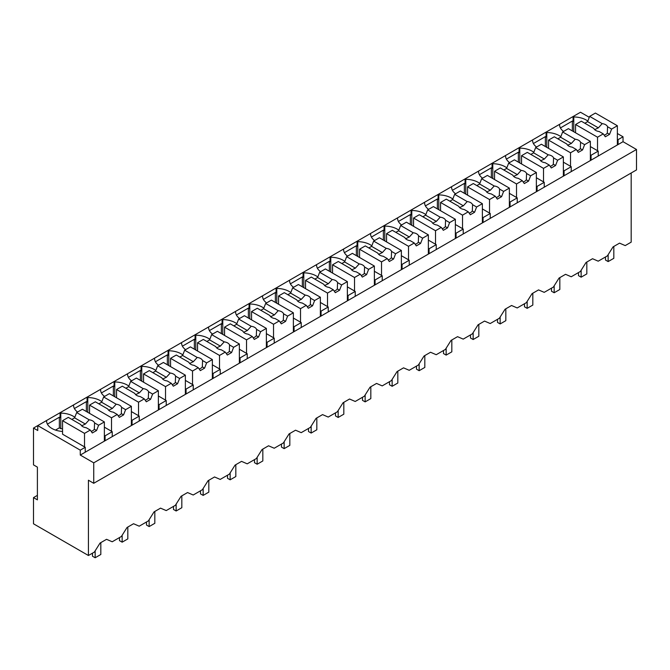 <?xml version="1.0" encoding="UTF-8"?>
<svg xmlns="http://www.w3.org/2000/svg" width="670" height="670" viewBox="0 0 670 670"><rect width="100%" height="100%" fill="white"/><g stroke="black" fill="none" stroke-linecap="round" stroke-linejoin="round"><path stroke-width="1" d="M631.182 173.002L631.182 242.146L625.219 245.597L619.549 243.135L613.05 246.887L607.38 255.89L598.218 261.183L592.548 258.729L586.049 262.481L580.379 271.476L571.217 276.769L565.547 274.315L559.048 278.067L553.378 287.07L548.797 289.716L544.216 292.354L538.546 289.901L532.047 293.653L526.377 302.656L517.215 307.949L511.545 305.495L505.046 309.247L499.376 318.242L490.214 323.535L484.544 321.081L478.045 324.833L472.375 333.836L463.213 339.121L457.543 336.667L451.044 340.419L445.382 349.422L436.212 354.715L430.542 352.253L424.051 356.005L418.382 365.008L409.219 370.301L403.549 367.847L397.05 371.599L391.38 380.594L382.218 385.887L376.548 383.433L370.049 387.185L364.38 396.188L359.798 398.834L355.217 401.472L349.547 399.019L343.048 402.771L337.378 411.774L328.216 417.067L322.546 414.613L316.047 418.365L310.378 427.359L301.215 432.653L295.545 430.199L289.046 433.951L283.377 442.954L274.214 448.238L268.544 445.784L262.045 449.536L256.375 458.54L247.213 463.833L241.543 461.37L235.044 465.122L229.375 474.125L220.212 479.419L214.542 476.965L208.052 480.717L202.382 489.711L197.801 492.358L193.211 495.004L187.55 492.55L181.051 496.303L175.381 505.306L170.8 507.952L166.219 510.59L160.549 508.136L154.05 511.888L148.38 520.892L139.218 526.184L133.548 523.731L127.049 527.483L121.379 536.477L112.217 541.77L106.547 539.317L100.048 543.069L94.378 552.072L88.423 555.505L33.5 523.798L33.5 497.617L37.394 499.862L37.394 467.132L33.5 464.88L33.5 428.063L37.755 430.517L37.755 425.601L33.5 428.063M623.033 141.697L80.274 455.064L93.733 462.836L93.733 483.296L636.5 169.929L636.5 149.477L623.033 141.697L623.033 136.789L617.363 133.514M589.29 117.309L580.513 112.242L37.755 425.601L80.274 450.156L80.274 455.064M93.733 483.296L88.423 480.222L88.423 555.505M74.814 417.276A18.165 10.486 0 0 0 60.786 413.122L60.074 412.72L60.074 417.628L59.362 417.217L47.403 424.127M101.815 401.69A18.165 10.486 0 0 0 87.787 397.536L87.075 397.126L87.075 402.034L86.363 401.632L74.404 408.533M128.816 386.096A18.165 10.486 0 0 0 114.779 381.95L114.076 381.54L114.076 386.448L113.364 386.037L101.404 392.947M155.817 370.51A18.165 10.486 0 0 0 141.78 366.364L141.077 365.954L141.077 370.862L140.365 370.451L128.405 377.361M182.818 354.924A18.165 10.486 0 0 0 168.781 350.77L168.078 350.36L168.078 355.276L167.366 354.866L155.398 361.775M209.819 339.33A18.165 10.486 0 0 0 195.782 335.184L195.079 334.774L195.079 339.682L194.367 339.271L182.399 346.181M236.82 323.744A18.165 10.486 0 0 0 222.783 319.598L222.072 319.188L222.072 324.096L221.368 323.685L209.4 330.595M263.821 308.158A18.165 10.486 0 0 0 249.784 304.004L249.072 303.602L249.072 308.51L248.369 308.099L236.401 315.009M290.822 292.572A18.165 10.486 0 0 0 276.785 288.418L276.074 288.008L276.074 292.916L275.37 292.514L263.402 299.415M317.815 276.978A18.165 10.486 0 0 0 303.786 272.832L303.075 272.422L303.075 277.33L302.363 276.919L290.403 283.829M344.816 261.392A18.165 10.486 0 0 0 330.787 257.238L330.076 256.836L330.076 261.744L329.364 261.334L317.404 268.243M371.817 245.806A18.165 10.486 0 0 0 357.78 241.652L357.077 241.242L357.077 246.158L356.365 245.748L344.405 252.657M398.817 230.212A18.165 10.486 0 0 0 384.781 226.066L384.078 225.656L384.078 230.564L383.366 230.153L371.398 237.063M425.819 214.626A18.165 10.486 0 0 0 411.782 210.481L411.078 210.07L411.078 214.978L410.367 214.567L398.399 221.477M452.819 199.04A18.165 10.486 0 0 0 438.783 194.886L438.071 194.476L438.071 199.392L437.368 198.982L425.4 205.891M479.82 183.454A18.165 10.486 0 0 0 465.784 179.3L465.072 178.89L465.072 183.798L464.369 183.396L452.401 190.297M506.822 167.86A18.165 10.486 0 0 0 492.785 163.714L492.073 163.304L492.073 168.212L491.37 167.802L479.402 174.711M533.814 152.274A18.165 10.486 0 0 0 519.786 148.12L519.074 147.718L519.074 152.626L518.362 152.216L506.403 159.125M560.815 136.688A18.165 10.486 0 0 0 546.787 132.534L546.075 132.124L546.075 137.04L545.363 136.63L533.404 143.531M587.816 121.094A18.165 10.486 0 0 0 573.78 116.948L573.076 116.538L573.076 121.446L572.364 121.036L560.405 127.945M623.033 136.789L618.075 139.653L618.075 144.561M617.363 139.243L618.075 139.653M636.5 149.477L93.733 462.836M37.394 495.365L33.5 497.617M45.903 420.902L46.607 421.304A18.165 10.486 0 0 0 62.553 431.463M59.362 417.217L59.362 427.854L55.518 430.073M59.362 427.854L60.786 428.674L60.786 413.122M72.904 405.308L73.608 405.719A18.165 10.486 0 0 0 77.586 412.017M86.363 401.632L86.363 411.531M87.787 397.536L87.787 412.352M99.905 389.722L100.609 390.133A18.165 10.486 0 0 0 104.587 396.431M113.364 386.037L113.364 395.945M114.779 381.95L114.779 396.757M126.898 374.136L127.61 374.547A18.165 10.486 0 0 0 131.588 380.836M140.365 370.451L140.365 380.351M141.78 366.364L141.78 381.171M153.899 358.542L154.611 358.953A18.165 10.486 0 0 0 158.589 365.25M167.366 354.866L167.366 364.765M168.781 350.77L168.781 365.585M180.9 342.956L181.612 343.367A18.165 10.486 0 0 0 185.59 349.665M194.367 339.271L194.367 349.179M195.782 335.184L195.782 349.991M207.901 327.37L208.613 327.781A18.165 10.486 0 0 0 212.583 334.079M221.368 323.685L221.368 333.585M222.783 319.598L222.783 334.405M234.902 311.784L235.614 312.187A18.165 10.486 0 0 0 239.584 318.484M248.369 308.099L248.369 317.999M249.784 304.004L249.784 318.82M261.903 296.19L262.606 296.601A18.165 10.486 0 0 0 266.585 302.899M275.37 292.514L275.37 302.413M276.785 288.418L276.785 303.234M288.904 280.604L289.608 281.015A18.165 10.486 0 0 0 293.586 287.313M302.363 276.919L302.363 286.827M303.786 272.832L303.786 287.639M315.905 265.019L316.609 265.429A18.165 10.486 0 0 0 320.587 271.719M329.364 261.334L329.364 271.233M330.787 257.238L330.787 272.053M342.898 249.424L343.609 249.835A18.165 10.486 0 0 0 347.588 256.133M356.365 245.748L356.365 255.647M357.78 241.652L357.78 256.468M369.899 233.838L370.611 234.249A18.165 10.486 0 0 0 374.589 240.547M383.366 230.153L383.366 240.061M384.781 226.066L384.781 240.873M396.9 218.253L397.611 218.663A18.165 10.486 0 0 0 401.59 224.953M410.367 214.567L410.367 224.467M411.782 210.481L411.782 225.287M423.901 202.667L424.613 203.069A18.165 10.486 0 0 0 428.582 209.367M437.368 198.982L437.368 208.881M438.783 194.886L438.783 209.702M450.902 187.072L451.614 187.483A18.165 10.486 0 0 0 455.583 193.781M464.369 183.396L464.369 193.295M465.784 179.3L465.784 194.107M477.903 171.487L478.606 171.897A18.165 10.486 0 0 0 482.584 178.195M491.37 167.802L491.37 177.701M492.785 163.714L492.785 178.522M504.904 155.901L505.607 156.311A18.165 10.486 0 0 0 509.585 162.601M518.362 152.216L518.362 162.115M519.786 148.12L519.786 162.936M531.905 140.306L532.608 140.717A18.165 10.486 0 0 0 536.586 147.015M545.363 136.63L545.363 146.529M546.787 132.534L546.787 147.35M558.906 124.72L559.609 125.131A18.165 10.486 0 0 0 563.587 131.429M572.364 121.036L572.364 130.943M573.78 116.948L573.78 131.755M112.233 436.614L112.233 431.698L105.073 435.835L105.073 440.743M85.232 452.2L85.232 447.292L80.274 450.156M590.362 154.837L591.074 155.239L598.235 151.11L598.235 156.018M591.074 155.239L591.074 160.155M563.37 170.423L564.073 170.833L571.234 166.696L571.234 171.612M564.073 170.833L564.073 175.741M536.369 186.009L537.072 186.419L544.233 182.29L544.233 187.198M537.072 186.419L537.072 191.327M509.368 201.603L510.071 202.005L517.232 197.876L517.232 202.784M510.071 202.005L510.071 206.921M482.367 217.189L483.078 217.599L490.231 213.462L490.231 218.37M483.078 217.599L483.078 222.507M455.366 232.775L456.077 233.185L463.23 229.056L463.23 233.964M456.077 233.185L456.077 238.093M428.365 248.361L429.076 248.771L436.229 244.642L436.229 249.55M429.076 248.771L429.076 253.679M401.364 263.955L402.075 264.365L409.236 260.228L409.236 265.136M402.075 264.365L402.075 269.273M374.363 279.541L375.074 279.951L382.235 275.814L382.235 280.73M375.074 279.951L375.074 284.859M347.37 295.127L348.073 295.537L355.234 291.408L355.234 296.316M348.073 295.537L348.073 300.445M320.369 310.721L321.072 311.123L328.233 306.994L328.233 311.902M321.072 311.123L321.072 316.039M293.368 326.307L294.071 326.717L301.232 322.58L301.232 327.496M294.071 326.717L294.071 331.625M266.367 341.893L267.079 342.303L274.231 338.174L274.231 343.082M267.079 342.303L267.079 347.211M239.366 357.478L240.078 357.889L247.23 353.76L247.23 358.668M240.078 357.889L240.078 362.805M212.365 373.073L213.077 373.483L220.229 369.346L220.229 374.254M213.077 373.483L213.077 378.391M185.364 388.659L186.076 389.069L193.236 384.932L193.236 389.848M186.076 389.069L186.076 393.977M158.363 404.245L159.075 404.655L166.235 400.526L166.235 405.434M159.075 404.655L159.075 409.563M131.37 419.839L132.074 420.241L139.234 416.112L139.234 421.02M132.074 420.241L132.074 425.157M85.232 447.292L62.553 434.194L62.553 420.693L68.306 417.377L80.861 424.621A7.018 4.053 0 0 0 82.753 426.631A7.018 4.053 0 0 0 86.229 427.72L90.274 430.056L92.318 432.971L96.572 430.517L94.319 429.21L94.571 422.904A7.018 4.053 0 0 0 92.669 420.902A7.018 4.053 0 0 0 89.202 419.805L76.648 412.561L74.605 417.829L71.849 419.42M62.553 428.75A18.165 10.486 0 0 0 60.786 428.674M104.369 435.425L105.073 435.835M112.233 431.698L104.369 427.159M139.234 416.112L131.37 411.573M166.235 400.526L158.363 395.978M193.236 384.932L185.364 380.392M220.229 369.346L212.365 364.807M247.23 353.76L239.366 349.221M224.559 335.218A18.165 10.486 0 0 0 224.14 335.193M274.231 338.174L266.367 333.627M301.232 322.58L293.368 318.041M328.233 306.994L320.369 302.455M355.234 291.408L347.37 286.861M382.235 275.814L374.363 271.275M409.236 260.228L401.364 255.689M436.229 244.642L428.365 240.103M463.23 229.056L455.366 224.509M490.231 213.462L482.367 208.923M517.232 197.876L509.368 193.337M544.233 182.29L536.369 177.743M571.234 166.696L563.37 162.157M598.235 151.11L590.362 146.571M617.363 144.971L617.363 125.742L595.395 113.062L589.65 116.379L587.598 121.655L584.851 123.246M617.363 125.742L611.618 129.067L609.574 134.335L605.32 136.789L603.276 133.883L599.223 131.546A7.018 4.053 0 0 1 595.756 130.449A7.018 4.053 0 0 1 593.855 128.447L581.309 121.195L575.555 124.52L575.555 132.777M611.618 129.067L607.564 126.722A7.018 4.053 0 0 0 605.672 124.72A7.018 4.053 0 0 0 602.196 123.623L589.65 116.379M603.276 133.883L597.523 137.199L597.523 150.7M597.523 137.199L575.555 124.52M602.196 123.623L598.36 127.861L594.659 129.628M598.36 127.861L587.598 121.655M607.564 126.722L607.322 133.037A7.018 4.053 0 0 1 604.198 135.189M609.574 134.335L607.322 133.037M590.362 160.566L590.362 141.328L568.394 128.648L562.649 131.965L560.606 137.241L557.85 138.832M590.362 141.328L584.617 144.653L582.573 149.921L578.319 152.383L576.275 149.469L572.222 147.132A7.018 4.053 0 0 1 568.755 146.035A7.018 4.053 0 0 1 566.854 144.033L554.308 136.789L548.554 140.105L548.554 148.371M584.617 144.653L580.572 142.316A7.018 4.053 0 0 0 578.671 140.306A7.018 4.053 0 0 0 575.203 139.218L562.649 131.965M576.275 149.469L570.522 152.785L570.522 166.294M570.522 152.785L548.554 140.105M575.203 139.218L571.359 143.447L567.658 145.222M571.359 143.447L560.606 137.241M580.572 142.316L580.32 148.623A7.018 4.053 0 0 1 577.197 150.784M582.573 149.921L580.32 148.623M563.37 176.151L563.37 156.922L541.394 144.234L535.648 147.559L533.605 152.827L530.849 154.418M563.37 156.922L557.616 160.239L555.572 165.515L551.318 167.969L549.274 165.055L545.221 162.718A7.018 4.053 0 0 1 541.754 161.629A7.018 4.053 0 0 1 539.861 159.619L527.307 152.375L521.553 155.691L521.553 163.957M557.616 160.239L553.571 157.902A7.018 4.053 0 0 0 551.67 155.901A7.018 4.053 0 0 0 548.202 154.804L535.648 147.559M549.274 165.055L543.521 168.379L543.521 181.88M543.521 168.379L521.553 155.691M548.202 154.804L544.358 159.041L540.656 160.808M544.358 159.041L533.605 152.827M553.571 157.902L553.319 164.217A7.018 4.053 0 0 1 550.196 166.369M555.572 165.515L553.319 164.217M536.369 191.737L536.369 172.508L514.401 159.829L508.647 163.145L506.604 168.421L503.848 170.004M536.369 172.508L530.615 175.825L528.571 181.101L524.317 183.555L522.273 180.649L518.228 178.312A7.018 4.053 0 0 1 514.753 177.215A7.018 4.053 0 0 1 512.86 175.205L500.306 167.961L494.552 171.286L494.552 179.543M530.615 175.825L526.57 173.488A7.018 4.053 0 0 0 524.677 171.487A7.018 4.053 0 0 0 521.201 170.389L508.647 163.145M522.273 180.649L516.52 183.965L516.52 197.466M516.52 183.965L494.552 171.286M521.201 170.389L517.357 174.627L513.656 176.394M517.357 174.627L506.604 168.421M526.57 173.488L526.319 179.803A7.018 4.053 0 0 1 523.195 181.955M528.571 181.101L526.319 179.803M509.368 207.323L509.368 188.094L487.4 175.414L481.646 178.731L479.603 184.007L476.847 185.598M509.368 188.094L503.614 191.419L501.57 196.687L497.316 199.141L495.272 196.235L491.227 193.898A7.018 4.053 0 0 1 487.752 192.801A7.018 4.053 0 0 1 485.859 190.799L473.305 183.547L467.551 186.871L467.551 195.138M503.614 191.419L499.569 189.082A7.018 4.053 0 0 0 497.676 187.072A7.018 4.053 0 0 0 494.2 185.984L481.646 178.731M495.272 196.235L489.527 199.551L489.527 213.052M489.527 199.551L467.551 186.871M494.2 185.984L490.356 190.213L486.655 191.98M490.356 190.213L479.603 184.007M499.569 189.082L499.318 195.389A7.018 4.053 0 0 1 496.194 197.549M501.57 196.687L499.318 195.389M482.367 222.917L482.367 203.688L460.399 191L454.645 194.325L452.602 199.593L449.846 201.184M482.367 203.688L476.613 207.005L474.569 212.281L470.315 214.735L468.271 211.82L464.226 209.484A7.018 4.053 0 0 1 460.751 208.387A7.018 4.053 0 0 1 458.858 206.385L446.304 199.141L440.558 202.457L440.558 210.723M476.613 207.005L472.568 204.668A7.018 4.053 0 0 0 470.675 202.667A7.018 4.053 0 0 0 467.199 201.57L454.645 194.325M468.271 211.82L462.526 215.145L462.526 228.646M462.526 215.145L440.558 202.457M467.199 201.57L463.355 205.799L459.662 207.574M463.355 205.799L452.602 199.593M472.568 204.668L472.317 210.975A7.018 4.053 0 0 1 469.193 213.135M474.569 212.281L472.317 210.975M455.366 238.503L455.366 219.274L433.398 206.586L427.644 209.911L425.601 215.179L422.845 216.77M455.366 219.274L449.62 222.591L447.568 227.867L443.322 230.321L441.27 227.406L437.225 225.07A7.018 4.053 0 0 1 433.75 223.981A7.018 4.053 0 0 1 431.857 221.971L419.303 214.727L413.558 218.043L413.558 226.309M449.62 222.591L445.567 220.254A7.018 4.053 0 0 0 443.674 218.253A7.018 4.053 0 0 0 440.198 217.155L427.644 209.911M441.27 227.406L435.525 230.731L435.525 244.232M435.525 230.731L413.558 218.043M440.198 217.155L436.354 221.393L432.661 223.16M436.354 221.393L425.601 215.179M445.567 220.254L445.324 226.569A7.018 4.053 0 0 1 442.192 228.721M447.568 227.867L445.324 226.569M428.365 254.089L428.365 234.86L406.397 222.18L400.652 225.497L398.6 230.773L395.844 232.364M428.365 234.86L422.619 238.185L420.567 243.453L416.321 245.907L414.269 243.001L410.224 240.664A7.018 4.053 0 0 1 406.749 239.567A7.018 4.053 0 0 1 404.856 237.565L392.302 230.312L386.557 233.637L386.557 241.895M422.619 238.185L418.566 235.848A7.018 4.053 0 0 0 416.673 233.838A7.018 4.053 0 0 0 413.197 232.741L400.652 225.497M414.269 243.001L408.524 246.317L408.524 259.818M408.524 246.317L386.557 233.637M413.197 232.741L409.353 236.979L405.66 238.746M409.353 236.979L398.6 230.773M418.566 235.848L418.323 242.155A7.018 4.053 0 0 1 415.199 244.307M420.567 243.453L418.323 242.155M401.364 269.683L401.364 250.454L379.396 237.766L373.651 241.083L371.599 246.359L368.852 247.95M401.364 250.454L395.618 253.771L393.575 259.039L389.32 261.501L387.277 258.587L383.223 256.25A7.018 4.053 0 0 1 379.756 255.153A7.018 4.053 0 0 1 377.855 253.151L365.301 245.907L359.555 249.223L359.555 257.489M395.618 253.771L391.565 251.434A7.018 4.053 0 0 0 389.672 249.424A7.018 4.053 0 0 0 386.196 248.335L373.651 241.083M387.277 258.587L381.523 261.903L381.523 275.412M381.523 261.903L359.555 249.223M386.196 248.335L382.361 252.565L378.659 254.34M382.361 252.565L371.599 246.359M391.565 251.434L391.322 257.741A7.018 4.053 0 0 1 388.198 259.901M393.575 259.039L391.322 257.741M374.363 285.269L374.363 266.04L352.395 253.352L346.65 256.677L344.606 261.945L341.851 263.536M374.363 266.04L368.617 269.357L366.574 274.633L362.319 277.087L360.276 274.172L356.222 271.836A7.018 4.053 0 0 1 352.755 270.747A7.018 4.053 0 0 1 350.854 268.737L338.308 261.493L332.555 264.809L332.555 273.075M368.617 269.357L364.572 267.02A7.018 4.053 0 0 0 362.671 265.019A7.018 4.053 0 0 0 359.204 263.921L346.65 256.677M360.276 274.172L354.522 277.497L354.522 290.998M354.522 277.497L332.555 264.809M359.204 263.921L355.36 268.159L351.658 269.926M355.36 268.159L344.606 261.945M364.572 267.02L364.321 273.335A7.018 4.053 0 0 1 361.197 275.487M366.574 274.633L364.321 273.335M347.37 300.855L347.37 281.626L325.394 268.946L319.649 272.263L317.605 277.539L314.85 279.122M347.37 281.626L341.616 284.943L339.573 290.219L335.318 292.673L333.275 289.767L329.221 287.43A7.018 4.053 0 0 1 325.754 286.333A7.018 4.053 0 0 1 323.853 284.323L311.307 277.078L305.553 280.403L305.553 288.661M341.616 284.943L337.571 282.606A7.018 4.053 0 0 0 335.67 280.604A7.018 4.053 0 0 0 332.203 279.507L319.649 272.263M333.275 289.767L327.521 293.083L327.521 306.584M327.521 293.083L305.553 280.403M332.203 279.507L328.359 283.745L324.657 285.512M328.359 283.745L317.605 277.539M337.571 282.606L337.32 288.921A7.018 4.053 0 0 1 334.196 291.073M339.573 290.219L337.32 288.921M320.369 316.441L320.369 297.212L298.401 284.532L292.648 287.849L290.604 293.125L287.849 294.716M320.369 297.212L314.615 300.537L312.572 305.805L308.317 308.259L306.274 305.353L302.229 303.016A7.018 4.053 0 0 1 298.753 301.919A7.018 4.053 0 0 1 296.86 299.917L284.306 292.664L278.553 295.989L278.553 304.255M314.615 300.537L310.57 298.2A7.018 4.053 0 0 0 308.677 296.19A7.018 4.053 0 0 0 305.202 295.102L292.648 287.849M306.274 305.353L300.52 308.669L300.52 322.17M300.52 308.669L278.553 295.989M305.202 295.102L301.358 299.331L297.656 301.106M301.358 299.331L290.604 293.125M310.57 298.2L310.319 304.507A7.018 4.053 0 0 1 307.195 306.667M312.572 305.805L310.319 304.507M293.368 332.035L293.368 312.806L271.4 300.118L265.647 303.443L263.603 308.711L260.848 310.302M293.368 312.806L287.614 316.123L285.571 321.399L281.316 323.853L279.273 320.938L275.228 318.602A7.018 4.053 0 0 1 271.752 317.505A7.018 4.053 0 0 1 269.859 315.503L257.305 308.259L251.552 311.575L251.552 319.841M287.614 316.123L283.569 313.786A7.018 4.053 0 0 0 281.676 311.784A7.018 4.053 0 0 0 278.201 310.687L265.647 303.443M279.273 320.938L273.528 324.263L273.528 337.764M273.528 324.263L251.552 311.575M278.201 310.687L274.357 314.925L270.655 316.692M274.357 314.925L263.603 308.711M283.569 313.786L283.318 320.092A7.018 4.053 0 0 1 280.194 322.253M285.571 321.399L283.318 320.092M266.367 347.621L266.367 328.392L244.399 315.712L238.646 319.029L236.602 324.297L233.847 325.888M266.367 328.392L260.613 331.709L258.57 336.985L254.315 339.439L252.272 336.524L248.227 334.188A7.018 4.053 0 0 1 244.751 333.099A7.018 4.053 0 0 1 242.858 331.089L230.304 323.845L224.559 327.161L224.559 335.427M260.613 331.709L256.568 329.372A7.018 4.053 0 0 0 254.675 327.37A7.018 4.053 0 0 0 251.2 326.273L238.646 319.029M252.272 336.524L246.527 339.849L246.527 353.35M246.527 339.849L224.559 327.161M251.2 326.273L247.356 330.511L243.654 332.278M247.356 330.511L236.602 324.297M256.568 329.372L256.317 335.687A7.018 4.053 0 0 1 253.193 337.839M258.57 336.985L256.317 335.687M239.366 363.207L239.366 343.978L217.398 331.298L211.645 334.615L209.601 339.891L206.846 341.482M239.366 343.978L233.621 347.303L231.569 352.571L227.323 355.025L225.271 352.118L221.226 349.782A7.018 4.053 0 0 1 217.75 348.685A7.018 4.053 0 0 1 215.857 346.683L203.303 339.43L197.558 342.755L197.558 351.021M233.621 347.303L229.567 344.966A7.018 4.053 0 0 0 227.674 342.956A7.018 4.053 0 0 0 224.199 341.859L211.645 334.615M225.271 352.118L219.526 355.435L219.526 368.935M219.526 355.435L197.558 342.755M224.199 341.859L220.355 346.097L216.661 347.864M220.355 346.097L209.601 339.891M229.567 344.966L229.324 351.273A7.018 4.053 0 0 1 226.192 353.425M231.569 352.571L229.324 351.273M212.365 378.801L212.365 359.572L190.397 346.884L184.652 350.201L182.6 355.477L179.845 357.068M212.365 359.572L206.62 362.889L204.568 368.157L200.322 370.619L198.27 367.704L194.225 365.368A7.018 4.053 0 0 1 190.749 364.271A7.018 4.053 0 0 1 188.856 362.269L176.302 355.025L170.557 358.341L170.557 366.607M206.62 362.889L202.566 360.552A7.018 4.053 0 0 0 200.673 358.542A7.018 4.053 0 0 0 197.198 357.453L184.652 350.201M198.27 367.704L192.524 371.021L192.524 384.53M192.524 371.021L170.557 358.341M197.198 357.453L193.354 361.683L189.66 363.458M193.354 361.683L182.6 355.477M202.566 360.552L202.323 366.859A7.018 4.053 0 0 1 199.199 369.019M204.568 368.157L202.323 366.859M185.364 394.387L185.364 375.158L163.396 362.47L157.651 365.795L155.599 371.063L152.852 372.654M185.364 375.158L179.619 378.475L177.567 383.751L173.321 386.205L171.277 383.29L167.224 380.954A7.018 4.053 0 0 1 163.748 379.865A7.018 4.053 0 0 1 161.855 377.855L149.301 370.611L143.556 373.927L143.556 382.193M179.619 378.475L175.565 376.138A7.018 4.053 0 0 0 173.672 374.136A7.018 4.053 0 0 0 170.197 373.039L157.651 365.795M171.277 383.29L165.523 386.615L165.523 400.116M165.523 386.615L143.556 373.927M170.197 373.039L166.353 377.277L162.659 379.044M166.353 377.277L155.599 371.063M175.565 376.138L175.322 382.453A7.018 4.053 0 0 1 172.198 384.605M177.567 383.751L175.322 382.453M158.363 409.973L158.363 390.744L136.395 378.064L130.65 381.381L128.607 386.657L125.851 388.24M158.363 390.744L152.618 394.06L150.574 399.337L146.32 401.791L144.276 398.885L140.223 396.548A7.018 4.053 0 0 1 136.755 395.451A7.018 4.053 0 0 1 134.854 393.449L122.308 386.196L116.555 389.521L116.555 397.779M152.618 394.06L148.573 391.724A7.018 4.053 0 0 0 146.671 389.722A7.018 4.053 0 0 0 143.204 388.625L130.65 381.381M144.276 398.885L138.523 402.201L138.523 415.702M138.523 402.201L116.555 389.521M143.204 388.625L139.36 392.863L135.658 394.63M139.36 392.863L128.607 386.657M148.573 391.724L148.321 398.039A7.018 4.053 0 0 1 145.197 400.191M150.574 399.337L148.321 398.039M131.37 425.567L131.37 406.33L109.394 393.65L103.649 396.967L101.605 402.243L98.85 403.834M131.37 406.33L125.617 409.655L123.573 414.923L119.319 417.377L117.275 414.47L113.222 412.134A7.018 4.053 0 0 1 109.754 411.037A7.018 4.053 0 0 1 107.853 409.035L95.308 401.791L89.554 405.107L89.554 413.373M125.617 409.655L121.572 407.318A7.018 4.053 0 0 0 119.67 405.308A7.018 4.053 0 0 0 116.203 404.219L103.649 396.967M117.275 414.47L111.522 417.787L111.522 431.287M111.522 417.787L89.554 405.107M116.203 404.219L112.359 408.449L108.657 410.224M112.359 408.449L101.605 402.243M121.572 407.318L121.32 413.625A7.018 4.053 0 0 1 118.196 415.785M123.573 414.923L121.32 413.625M104.369 441.153L104.369 421.924L82.402 409.236L76.648 412.561M104.369 421.924L98.616 425.241L94.571 422.904M98.616 425.241L96.572 430.517M90.274 430.056L84.52 433.381L84.52 446.882M84.52 433.381L62.553 420.693M89.202 419.805L85.358 424.043L81.656 425.81M85.358 424.043L74.605 417.829M91.195 431.371A7.018 4.053 0 0 0 94.319 429.21M613.821 246.443L613.821 258.31L608.151 261.576L608.151 254.659M608.151 261.576L605.496 260.044L605.496 256.978M586.819 262.029L586.819 273.896L581.15 277.171L581.15 270.253M581.15 277.171L578.495 275.638L578.495 272.564M559.827 277.623L559.827 289.482L554.157 292.757L554.157 285.839M554.157 292.757L551.494 291.224L551.494 288.15M532.826 293.209L532.826 305.068L527.156 308.342L527.156 301.425M527.156 308.342L524.493 306.81L524.493 303.745M505.825 308.795L505.825 320.662L500.155 323.937L500.155 317.01M500.155 323.937L497.5 322.396L497.5 319.33M478.824 324.38L478.824 336.248L473.154 339.522L473.154 332.605M473.154 339.522L470.499 337.99L470.499 334.916M451.823 339.975L451.823 351.834L446.153 355.108L446.153 348.191M446.153 355.108L443.498 353.576L443.498 350.51M424.822 355.561L424.822 367.428L419.152 370.694L419.152 363.776M419.152 370.694L416.497 369.162L416.497 366.096M397.821 371.147L397.821 383.014L392.151 386.288L392.151 379.371M392.151 386.288L389.496 384.756L389.496 381.682M370.82 386.741L370.82 398.6L365.15 401.874L365.15 394.957M365.15 401.874L362.495 400.342L362.495 397.276M343.819 402.327L343.819 414.186L338.157 417.46L338.157 410.543M338.157 417.46L335.494 415.928L335.494 412.862M316.826 417.913L316.826 429.78L311.156 433.055L311.156 426.128M311.156 433.055L308.493 431.514L308.493 428.448M289.825 433.498L289.825 445.366L284.155 448.64L284.155 441.723M284.155 448.64L281.492 447.108L281.492 444.034M262.824 449.093L262.824 460.952L257.154 464.226L257.154 457.308M257.154 464.226L254.5 462.694L254.5 459.628M235.823 464.679L235.823 476.546L230.153 479.812L230.153 472.894M230.153 479.812L227.499 478.28L227.499 475.214M208.822 480.264L208.822 492.132L203.152 495.406L203.152 488.489M203.152 495.406L200.498 493.874L200.498 490.8M181.821 495.859L181.821 507.718L176.151 510.992L176.151 504.075M176.151 510.992L173.496 509.46L173.496 506.394M154.82 511.444L154.82 523.312L149.15 526.578L149.15 519.66M149.15 526.578L146.495 525.045L146.495 521.98M127.819 527.03L127.819 538.898L122.149 542.172L122.149 535.246M122.149 542.172L119.495 540.631L119.495 537.566M100.827 542.616L100.827 554.484L95.157 557.758L95.157 550.841M95.157 557.758L92.493 556.226L92.493 553.152"/></g></svg>
